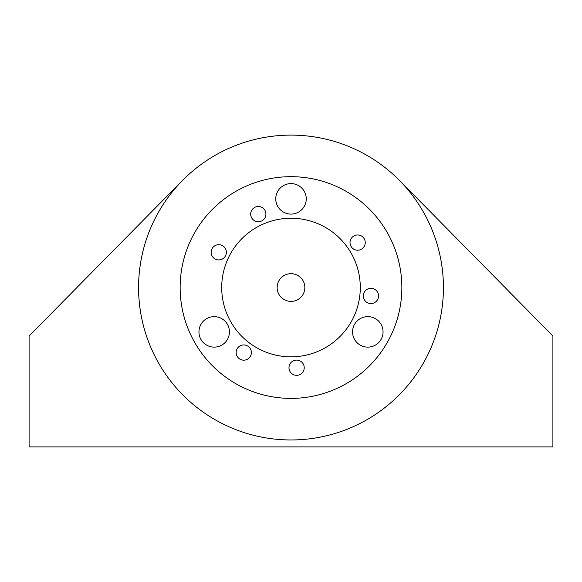 <?xml version="1.0" encoding="UTF-8"?>
<svg xmlns="http://www.w3.org/2000/svg" width="582" height="582" viewBox="0 0 582 582"><rect width="100%" height="100%" fill="white"/><g stroke="black" fill="none" stroke-linecap="round" stroke-linejoin="round"><path stroke-width="0.87" d="M288.985 367.715A7.624 7.624 0 0 1 300.414 361.109A7.624 7.624 0 0 1 300.414 374.313A7.624 7.624 0 0 1 288.985 367.715M236.139 352.561A7.624 7.624 0 0 1 247.568 345.955A7.624 7.624 0 0 1 247.568 359.159A7.624 7.624 0 0 1 236.139 352.561M198.949 331.878A15.241 15.241 0 0 1 221.815 318.681A15.241 15.241 0 0 1 221.815 345.082A15.241 15.241 0 0 1 198.949 331.878M277.141 287.537A13.859 13.859 0 0 1 297.926 275.533A13.859 13.859 0 0 1 297.926 299.534A13.859 13.859 0 0 1 277.141 287.537M221.713 287.537A69.287 69.287 0 0 1 325.644 227.533A69.287 69.287 0 0 1 325.644 347.541A69.287 69.287 0 0 1 221.713 287.537M211.142 252.304A7.624 7.624 0 0 1 222.571 245.706A7.624 7.624 0 0 1 222.571 258.903A7.624 7.624 0 0 1 211.142 252.304M363.306 295.94A7.624 7.624 0 0 1 374.743 289.334A7.624 7.624 0 0 1 374.743 302.538A7.624 7.624 0 0 1 363.306 295.94M352.561 331.878A15.241 15.241 0 0 1 375.426 318.681A15.241 15.241 0 0 1 375.426 345.082A15.241 15.241 0 0 1 352.561 331.878M443.426 287.537A152.426 152.426 0 0 1 214.787 419.542A152.426 152.426 0 0 1 214.787 155.532A152.426 152.426 0 0 1 443.426 287.537M180.144 287.537A110.856 110.856 0 0 1 346.428 191.529A110.856 110.856 0 0 1 346.428 383.538A110.856 110.856 0 0 1 180.144 287.537M350.008 242.592A7.624 7.624 0 0 1 361.444 235.994A7.624 7.624 0 0 1 361.444 249.191A7.624 7.624 0 0 1 350.008 242.592M250.689 214.111A7.624 7.624 0 0 1 262.118 207.512A7.624 7.624 0 0 1 262.118 220.716A7.624 7.624 0 0 1 250.689 214.111M275.759 198.848A15.241 15.241 0 0 1 298.624 185.651A15.241 15.241 0 0 1 298.624 212.052A15.241 15.241 0 0 1 275.759 198.848M182.464 180.507L29.1 336.032L29.1 446.896L552.9 446.896L552.9 336.032L399.536 180.507"/></g></svg>
